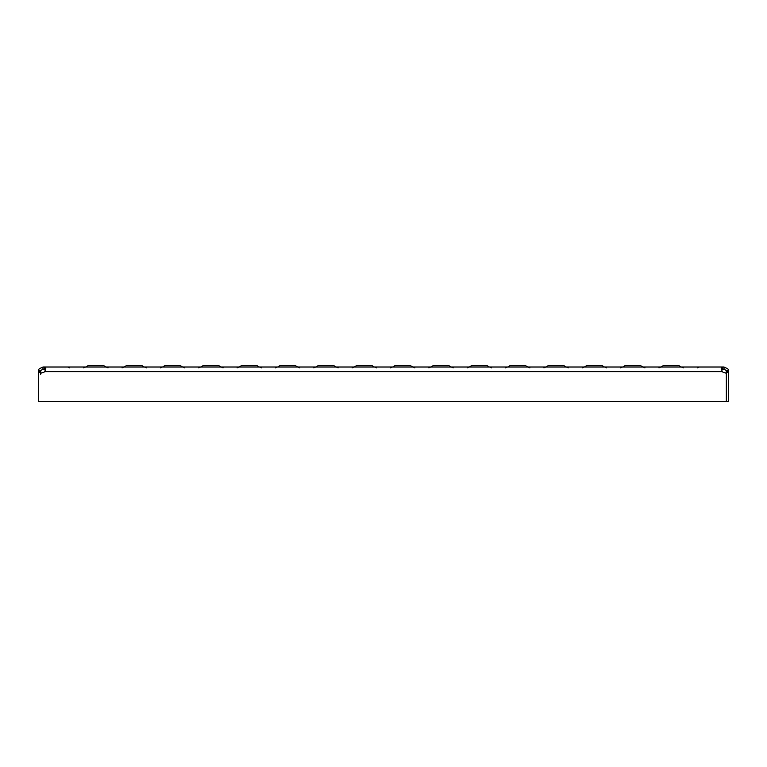 <?xml version="1.0" encoding="UTF-8"?>
<svg xmlns="http://www.w3.org/2000/svg" width="767" height="767" viewBox="0 0 767 767"><rect width="100%" height="100%" fill="white"/><g stroke="black" fill="none" stroke-linecap="round" stroke-linejoin="round"><path stroke-width="1.15" d="M105.76 366.99L103.478 365.476L105.76 366.99L103.478 365.476L88.272 365.476L85.99 366.99L105.798 367.01M126.622 365.476L124.34 366.99L126.622 365.476L141.828 365.476L144.148 367.01M681.01 366.99L678.728 365.476L681.01 366.99L678.728 365.476L663.522 365.476L661.24 366.99L681.048 367.01M180.178 365.476L182.46 366.99L180.178 365.476L164.972 365.476L162.69 366.99L182.498 367.01M218.528 365.476L220.81 366.99L201.04 366.99L203.322 365.476L218.528 365.476L220.848 367.01M602.028 365.476L604.31 366.99L584.54 366.99L586.822 365.476L602.028 365.476L604.348 367.01M164.972 365.476L162.652 367.01M256.878 365.476L241.672 365.476L239.39 366.99L259.198 367.01L256.878 365.476M297.51 366.99L295.228 365.476L280.022 365.476L277.74 366.99L297.548 367.01M335.86 366.99L333.578 365.476L318.372 365.476L316.09 366.99L335.898 367.01M374.21 366.99L371.928 365.476L356.722 365.476L354.44 366.99L374.248 367.01M410.278 365.476L395.072 365.476L392.79 366.99L412.598 367.01L410.278 365.476M450.91 366.99L448.628 365.476L433.422 365.476L431.14 366.99L450.948 367.01M489.26 366.99L486.978 365.476L471.772 365.476L469.49 366.99L489.298 367.01M527.61 366.99L525.328 365.476L510.122 365.476L507.84 366.99L527.648 367.01M565.96 366.99L563.678 365.476L548.472 365.476L546.19 366.99L565.998 367.01M642.66 366.99L640.378 365.476L625.172 365.476L622.89 366.99L642.698 367.01M44.256 369.31L45.646 369.665L44.697 371.612L45.79 368.591L44.256 367.01L42.952 367.01L42.952 369.31L44.256 369.31L44.256 367.01L722.744 367.01L722.744 369.31L724.048 369.31L724.048 367.01L722.744 367.01L721.21 368.515L722.303 371.612A3.835 3.835 0 0 0 724.882 372.762A1.534 1.534 0 0 1 726.349 374.296L726.349 401.524L728.65 401.524L728.65 371.612L728.506 370.471L726.282 371.046C726.617 370.682 725.879 370.106 724.048 369.31M721.383 369.636L722.744 369.31L721.373 369.627M728.65 371.612L726.349 371.612L726.282 371.046M728.506 370.471C729.196 369.761 727.71 368.601 724.048 367.01M726.349 371.612L726.349 401.524L38.35 401.524L38.35 371.612L40.651 371.612L40.718 371.046C40.392 370.662 41.14 370.087 42.952 369.31M42.952 367.01C39.328 368.563 37.842 369.723 38.494 370.471L38.35 371.612M722.303 371.612L44.697 371.612A3.835 3.835 0 0 1 42.118 372.762A1.534 1.534 0 0 0 40.651 374.296L40.651 371.612M124.302 367.01L144.11 366.99M726.349 372.235L728.65 372.235M38.494 370.471L40.718 371.046M40.651 372.235L38.35 372.235M83.728 367.824L85.664 367.01M122.078 367.824L124.014 367.01M160.428 367.824L162.364 367.01M198.778 367.824L200.714 367.01M237.128 367.824L239.064 367.01M275.478 367.824L277.414 367.01M313.828 367.824L315.764 367.01M352.178 367.824L354.114 367.01M390.528 367.824L392.464 367.01M428.878 367.824L430.814 367.01M467.228 367.824L469.164 367.01M505.578 367.824L507.514 367.01M543.928 367.824L545.864 367.01M582.278 367.824L584.214 367.01M620.628 367.824L622.564 367.01M658.978 367.824L660.914 367.01M697.328 367.824L699.264 367.01M683.272 367.824L681.336 367.01M644.922 367.824L642.986 367.01M606.572 367.824L604.636 367.01M568.222 367.824L566.286 367.01M529.872 367.824L527.936 367.01M491.522 367.824L489.586 367.01M453.172 367.824L451.236 367.01M414.822 367.824L412.886 367.01M376.472 367.824L374.536 367.01M338.122 367.824L336.186 367.01M299.772 367.824L297.836 367.01M261.422 367.824L259.486 367.01M223.072 367.824L221.136 367.01M184.722 367.824L182.786 367.01M146.372 367.824L144.436 367.01M108.022 367.824L106.086 367.01M69.672 367.824L67.736 367.01"/></g></svg>
